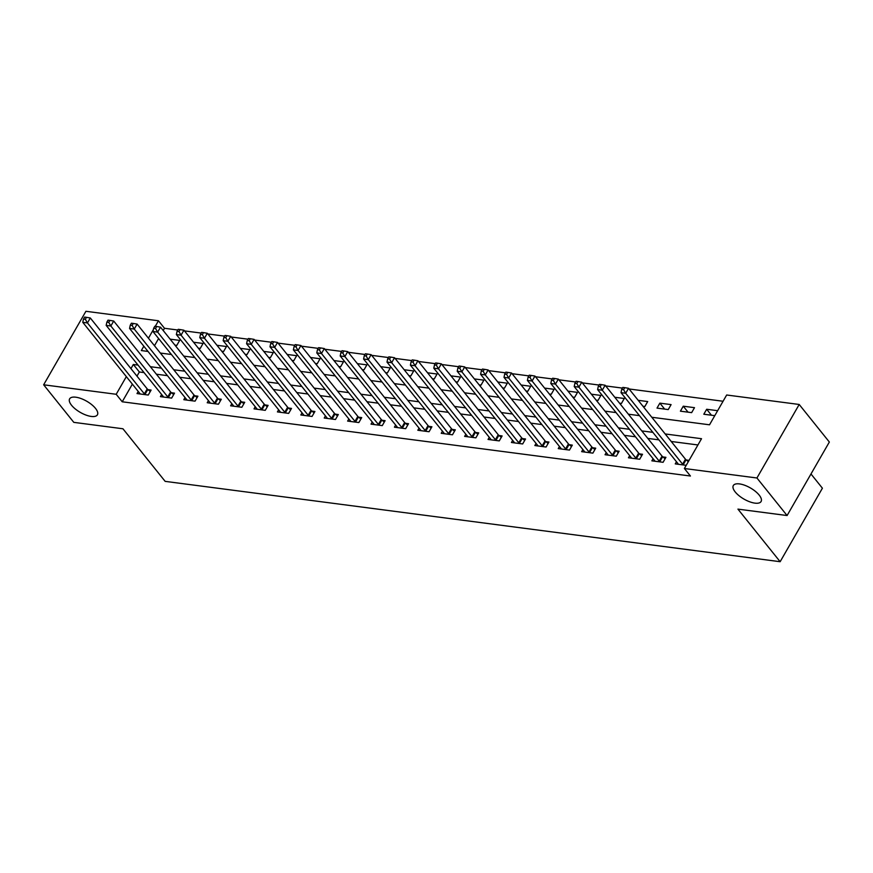 <?xml version="1.0" encoding="UTF-8"?>
<svg xmlns="http://www.w3.org/2000/svg" width="873" height="873" viewBox="0 0 873 873"><rect width="100%" height="100%" fill="white"/><g stroke="black" fill="none" stroke-linecap="round" stroke-linejoin="round"><path stroke-width="1.31" d="M735.219 491.957A16.02 6.438 29.9 0 1 733.32 485.541A16.02 6.438 29.9 0 1 744.756 485.279A16.02 6.438 29.9 0 1 759.183 495.089A16.02 6.438 29.9 0 1 761.092 501.506A16.02 6.438 29.9 0 1 749.645 501.768A16.02 6.438 29.9 0 1 735.219 491.957M71.542 405.258A16.02 6.438 29.9 0 1 69.644 398.83A16.02 6.438 29.9 0 1 81.08 398.568A16.02 6.438 29.9 0 1 95.506 408.389A16.02 6.438 29.9 0 1 97.416 414.806A16.02 6.438 29.9 0 1 85.98 415.068A16.02 6.438 29.9 0 1 71.542 405.258M810.984 473.974L822.41 488.203L780.146 561.71L165.15 481.361L122.94 428.774L73.801 422.357L43.65 384.797L85.914 311.29L158.46 320.773L155.274 326.316M177.808 330.016L164.495 328.281L158.46 320.773M723.062 401.253L629.095 388.976M622.438 388.103L605.687 385.921M599.042 385.048L582.291 382.865M575.634 381.992L558.884 379.81M552.238 378.937L535.487 376.743M528.831 375.881L512.08 373.688M505.434 372.826L488.684 370.632M482.027 369.759L465.276 367.577M458.631 366.704L441.88 364.521M435.223 363.648L418.473 361.466M411.827 360.593L395.076 358.399M388.42 357.537L371.669 355.344M365.023 354.482L348.272 352.288M341.616 351.426L324.865 349.233M318.219 348.36L301.469 346.177M294.812 345.304L278.061 343.122M271.416 342.249L254.665 340.055M248.008 339.193L231.258 337M224.612 336.138L207.861 333.944M201.216 333.082L184.454 330.889M651.782 417.261L709.52 424.802L726.663 395L799.199 404.472L756.935 477.989L684.388 468.506L701.521 438.704L665.193 433.957M756.935 477.989L787.086 515.539L829.35 442.033L799.199 404.472M164.495 328.281L163.207 330.518M158.602 338.528L154.466 345.719M174.938 345.13L176.804 345.37L179.663 340.405L170.148 339.161M198.346 348.185L200.212 348.436L203.06 343.46L193.555 342.227M221.742 351.241L223.608 351.492L226.467 346.526L216.951 345.282M245.149 354.307L247.004 354.547L249.864 349.582L240.359 348.338M268.546 357.363L270.412 357.603L273.271 352.637L263.755 351.393M291.953 360.418L293.808 360.658L296.667 355.693L287.162 354.449M315.349 363.474L317.215 363.714L320.075 358.748L310.559 357.504M338.757 366.529L340.612 366.78L343.471 361.804L333.966 360.571M362.153 369.585L364.019 369.836L366.878 364.87L357.363 363.626M385.56 372.651L387.416 372.891L390.275 367.926L380.77 366.682M408.957 375.706L410.823 375.947L413.682 370.981L404.166 369.737M432.353 378.762L434.219 379.002L437.078 374.037L427.574 372.793M455.761 381.817L457.627 382.058L460.486 377.092L450.97 375.848M479.157 384.873L481.023 385.124L483.882 380.148L474.377 378.915M502.564 387.928L504.43 388.179L507.289 383.214L497.774 381.97M525.961 390.995L527.827 391.235L530.686 386.27L521.181 385.026M549.368 394.05L551.234 394.29L554.093 389.325L544.577 388.081M572.764 397.106L574.63 397.346L577.49 392.381L567.985 391.137M596.172 400.161L598.038 400.401L600.897 395.436L591.381 394.192M619.568 403.217L621.434 403.457L624.293 398.492L614.788 397.259M642.975 406.272L644.841 406.523L647.701 401.558L638.185 400.314M657.009 408.106L668.238 409.579L671.097 404.614L659.868 403.14L657.009 408.106M680.405 411.172L691.645 412.634L694.493 407.669L683.264 406.196L680.405 411.172M717.639 410.692L706.672 409.262L703.813 414.228L714.78 415.657M132.369 384.142L122.22 401.787L690.423 476.014L684.388 468.506M697.931 444.957L671.217 441.476M658.897 439.861L647.821 438.41M635.5 436.806L624.413 435.354M612.093 433.75L601.017 432.299M588.697 430.695L577.62 429.243M565.289 427.628L554.213 426.188M541.893 424.573L530.817 423.132M518.486 421.517L507.409 420.066M495.089 418.462L484.013 417.01M471.682 415.406L460.606 413.955M448.286 412.351L437.209 410.899M424.878 409.284L413.802 407.844M401.482 406.229L390.406 404.788M378.074 403.173L366.998 401.722M354.678 400.118L343.602 398.666M331.271 397.062L320.195 395.611M307.874 394.007L296.798 392.555M284.467 390.94L273.391 389.5M261.071 387.885L249.994 386.444M237.663 384.829L226.587 383.378M214.267 381.774L203.191 380.322M190.86 378.718L179.783 377.267M167.463 375.663L156.387 374.211M144.056 372.596L139.364 371.985L136.974 376.132M138.24 391.442L137.006 393.57L148.246 395.043L151.105 390.078L148.05 389.674M161.636 394.498L160.414 396.637L171.643 398.099L174.502 393.134L171.457 392.73M185.043 397.564L183.81 399.692L195.05 401.154L197.909 396.189L194.854 395.796M208.44 400.62L207.217 402.748L218.446 404.21L221.306 399.245L218.261 398.852M231.847 403.675L230.614 405.803L241.854 407.265L244.713 402.3L241.657 401.907M255.243 406.731L254.021 408.859L265.25 410.332L268.109 405.367L265.065 404.963M278.651 409.786L277.418 411.914L288.657 413.387L291.506 408.422L288.461 408.018M302.047 412.842L300.825 414.97L312.054 416.443L314.913 411.478L311.868 411.074M325.454 415.908L324.221 418.036L335.461 419.498L338.309 414.533L335.265 414.14M348.851 418.964L347.629 421.092L358.858 422.554L361.717 417.589L358.672 417.196M372.258 422.019L371.025 424.147L382.265 425.609L385.113 420.644L382.068 420.251M395.655 425.075L394.432 427.203L405.661 428.676L408.52 423.7L405.476 423.307M419.062 428.13L417.829 430.258L429.069 431.731L431.917 426.766L428.872 426.362M442.458 431.186L441.236 433.314L452.465 434.787L455.324 429.822L452.279 429.418M465.866 434.252L464.632 436.38L475.872 437.842L478.72 432.877L475.676 432.484M489.262 437.308L488.04 439.435L499.269 440.898L502.128 435.933L499.083 435.54M512.658 440.363L511.436 442.491L522.676 443.953L525.524 438.988L522.48 438.595M536.066 443.419L534.843 445.546L546.072 447.02L548.931 442.044L545.887 441.651M559.462 446.474L558.24 448.602L569.48 450.075L572.328 445.11L569.283 444.706M582.869 449.53L581.647 451.657L592.876 453.131L595.735 448.165L592.691 447.762M606.266 452.596L605.044 454.724L616.283 456.186L619.132 451.221L616.087 450.817M629.673 455.651L628.451 457.779L639.68 459.242L642.539 454.276L639.494 453.884M653.069 458.707L651.847 460.835L663.087 462.297L665.935 457.332L662.891 456.939M676.477 461.762L675.255 463.89L686.222 465.32M689.081 460.355L686.298 459.995M787.086 515.539L737.936 509.123L780.146 561.71M122.22 401.787L116.196 394.28L43.65 384.797M138.032 365.089L133.329 364.478L130.95 368.624M126.345 376.623L116.196 394.28M652.873 432.353L641.786 430.902M629.466 429.287L618.39 427.846M606.069 426.231L594.982 424.791M582.662 423.176L571.586 421.735M559.266 420.12L548.189 418.669M535.858 417.065L524.782 415.613M512.462 414.009L501.386 412.558M489.055 410.954L477.978 409.502M465.658 407.887L454.582 406.447M442.251 404.832L431.175 403.391M418.854 401.776L407.778 400.325M395.447 398.721L384.371 397.27M372.051 395.665L360.975 394.214M348.643 392.61L337.567 391.159M325.247 389.544L314.171 388.103M301.84 386.488L290.764 385.048M278.443 383.433L267.367 381.981M255.036 380.377L243.96 378.926M231.64 377.322L220.563 375.87M208.232 374.266L197.156 372.815M184.836 371.2L173.76 369.759M161.429 368.144L150.352 366.704M143.827 346.221L141.328 350.564L148.028 351.448M160.348 353.052L171.424 354.503M183.756 356.108L194.832 357.559M207.152 359.163L218.228 360.614M230.559 362.23L241.635 363.67M253.956 365.285L265.032 366.725M277.363 368.341L288.439 369.792M300.759 371.396L311.836 372.847M324.167 374.452L335.243 375.903M347.563 377.507L358.639 378.958M370.97 380.573L382.047 382.014M394.367 383.629L405.443 385.069M417.774 386.684L428.85 388.136M441.171 389.74L452.247 391.191M464.578 392.795L475.654 394.247M487.974 395.851L499.05 397.302M511.382 398.917L522.458 400.358M534.778 401.973L545.854 403.413M558.185 405.028L569.261 406.48M581.582 408.084L592.658 409.535M604.978 411.139L616.065 412.591M628.385 414.195L639.462 415.646M153.375 329.612L148.432 338.211M139.364 371.985L133.329 364.478M711.451 415.221L706.672 409.262M688.055 412.165L683.264 406.196M664.648 409.11L659.868 403.14M144.361 393.865L147.221 388.9L90.301 317.979L87.453 322.945L144.361 393.865A2.499 1.004 -150.1 0 0 144.951 394.443L145.202 394.64M85.336 319.322L86.482 317.336L84.605 317.085L83.459 319.082L85.336 319.322L87.453 322.945L82.771 322.333L139.68 393.254A2.499 1.004 -150.1 0 1 139.996 393.799L140.062 393.974M147.221 388.9A2.499 1.004 -150.1 0 0 147.81 389.478L150.287 391.497M90.301 317.979L86.482 317.336M83.459 319.082L82.771 322.333M167.769 396.92L170.628 391.955L113.708 321.035L110.849 326L167.769 396.92A2.499 1.004 -150.1 0 0 168.358 397.499L168.598 397.706M108.732 322.377L109.878 320.391L108.001 320.151L106.866 322.137L108.732 322.377L110.849 326L106.168 325.389L163.087 396.309A2.499 1.004 -150.1 0 1 163.404 396.855L163.458 397.029M170.628 391.955A2.499 1.004 -150.1 0 0 171.206 392.534L173.683 394.552M113.708 321.035L109.878 320.391M106.866 322.137L106.168 325.389M191.165 399.976L194.024 395.011L137.105 324.09L134.256 329.066L191.165 399.976A2.499 1.004 -150.1 0 0 191.754 400.554L192.005 400.762M132.139 325.433L133.285 323.447L131.408 323.206L130.263 325.192L132.139 325.433L134.256 329.066L129.575 328.455L186.484 399.365A2.499 1.004 -150.1 0 1 186.8 399.91L186.866 400.085M194.024 395.011A2.499 1.004 -150.1 0 0 194.614 395.589L197.091 397.608M137.105 324.09L133.285 323.447M130.263 325.192L129.575 328.455M214.572 403.031L217.432 398.066L160.512 327.157L157.653 332.122L214.572 403.031A2.499 1.004 -150.1 0 0 215.151 403.61L215.402 403.817M155.536 328.488L156.682 326.502L154.805 326.262L153.67 328.248L155.536 328.488L157.653 332.122L152.971 331.511L209.891 402.42A2.499 1.004 -150.1 0 1 210.207 402.966L210.262 403.14M217.432 398.066A2.499 1.004 -150.1 0 0 218.01 398.645L220.487 400.674M160.512 327.157L156.682 326.502M153.67 328.248L152.971 331.511M237.969 406.087L240.828 401.122L183.908 330.212L181.06 335.177L237.969 406.087A2.499 1.004 -150.1 0 0 238.558 406.665L238.809 406.873M178.943 331.554L180.089 329.568L178.212 329.317L177.066 331.304L178.943 331.554L181.06 335.177L176.379 334.566L233.287 405.476A2.499 1.004 -150.1 0 1 233.604 406.021L233.669 406.196M240.828 401.122A2.499 1.004 -150.1 0 0 241.417 401.7L243.894 403.73M183.908 330.212L180.089 329.568M177.066 331.304L176.379 334.566M261.376 409.153L264.235 404.177L207.316 333.268L204.457 338.233L261.376 409.153A2.499 1.004 -150.1 0 0 261.955 409.732L262.206 409.928M202.34 334.61L203.485 332.624L201.608 332.373L200.474 334.359L202.34 334.61L204.457 338.233L199.775 337.622L256.695 408.542A2.499 1.004 -150.1 0 1 257.011 409.077L257.066 409.262M264.235 404.177A2.499 1.004 -150.1 0 0 264.814 404.756L267.291 406.785M207.316 333.268L203.485 332.624M200.474 334.359L199.775 337.622M284.773 412.209L287.632 407.244L230.712 336.323L227.864 341.288L284.773 412.209A2.499 1.004 -150.1 0 0 285.362 412.787L285.613 412.984M225.747 337.665L226.882 335.679L225.016 335.428L223.87 337.425L225.747 337.665L227.864 341.288L223.182 340.677L280.091 411.598A2.499 1.004 -150.1 0 1 280.408 412.132L280.462 412.318M287.632 407.244A2.499 1.004 -150.1 0 0 288.221 407.822L290.698 409.841M230.712 336.323L226.882 335.679M223.87 337.425L223.182 340.677M308.18 415.264L311.039 410.299L254.119 339.379L251.26 344.344L308.18 415.264A2.499 1.004 -150.1 0 0 308.758 415.843L309.009 416.05M249.143 340.721L250.289 338.735L248.412 338.495L247.277 340.481L249.143 340.721L251.26 344.344L246.579 343.733L303.498 414.653A2.499 1.004 -150.1 0 1 303.815 415.199L303.869 415.373M311.039 410.299A2.499 1.004 -150.1 0 0 311.617 410.877L314.094 412.896M254.119 339.379L250.289 338.735M247.277 340.481L246.579 343.733M331.576 418.32L334.435 413.355L277.516 342.434L274.668 347.41L331.576 418.32A2.499 1.004 -150.1 0 0 332.166 418.898L332.417 419.105M272.551 343.776L273.686 341.79L271.819 341.55L270.674 343.536L272.551 343.776L274.668 347.41L269.986 346.799L326.895 417.709A2.499 1.004 -150.1 0 1 327.211 418.254L327.266 418.429M334.435 413.355A2.499 1.004 -150.1 0 0 335.025 413.933L337.502 415.952M277.516 342.434L273.686 341.79M270.674 343.536L269.986 346.799M354.984 421.375L357.832 416.41L300.923 345.501L298.064 350.466L354.984 421.375A2.499 1.004 -150.1 0 0 355.562 421.954L355.813 422.161M295.947 346.832L297.093 344.846L295.216 344.606L294.081 346.592L295.947 346.832L298.064 350.466L293.383 349.855L350.302 420.764A2.499 1.004 -150.1 0 1 350.619 421.31L350.673 421.484M357.832 416.41A2.499 1.004 -150.1 0 0 358.421 416.988L360.898 419.007M300.923 345.501L297.093 344.846M294.081 346.592L293.383 349.855M378.38 424.431L381.239 419.466L324.32 348.556L321.471 353.521L378.38 424.431A2.499 1.004 -150.1 0 0 378.969 425.009L379.22 425.216M319.354 349.898L320.489 347.912L318.623 347.661L317.477 349.647L319.354 349.898L321.471 353.521L316.79 352.91L373.699 423.82A2.499 1.004 -150.1 0 1 374.015 424.365L374.07 424.54M381.239 419.466A2.499 1.004 -150.1 0 0 381.828 420.044L384.306 422.074M324.32 348.556L320.489 347.912M317.477 349.647L316.79 352.91M401.787 427.497L404.636 422.521L347.727 351.612L344.868 356.577L401.787 427.497A2.499 1.004 -150.1 0 0 402.366 428.076L402.617 428.272M342.751 352.954L343.897 350.968L342.02 350.717L340.885 352.703L342.751 352.954L344.868 356.577L340.186 355.966L397.106 426.886A2.499 1.004 -150.1 0 1 397.422 427.421L397.477 427.606M404.636 422.521A2.499 1.004 -150.1 0 0 405.225 423.099L407.702 425.129M347.727 351.612L343.897 350.968M340.885 352.703L340.186 355.966M425.184 430.553L428.043 425.588L371.123 354.667L368.275 359.632L425.184 430.553A2.499 1.004 -150.1 0 0 425.773 431.131L426.024 431.327M366.158 356.009L367.293 354.023L365.427 353.772L364.281 355.758L366.158 356.009L368.275 359.632L363.594 359.021L420.502 429.942A2.499 1.004 -150.1 0 1 420.819 430.476L420.873 430.662M428.043 425.588A2.499 1.004 -150.1 0 0 428.632 426.166L431.098 428.185M371.123 354.667L367.293 354.023M364.281 355.758L363.594 359.021M448.591 433.608L451.439 428.643L394.531 357.723L391.671 362.688L448.591 433.608A2.499 1.004 -150.1 0 0 449.169 434.187L449.42 434.383M389.554 359.065L390.7 357.079L388.823 356.839L387.688 358.825L389.554 359.065L391.671 362.688L386.99 362.077L443.91 432.997A2.499 1.004 -150.1 0 1 444.226 433.543L444.281 433.717M451.439 428.643A2.499 1.004 -150.1 0 0 452.028 429.221L454.506 431.24M394.531 357.723L390.7 357.079M387.688 358.825L386.99 362.077M471.987 436.664L474.847 431.699L417.927 360.778L415.079 365.754L471.987 436.664A2.499 1.004 -150.1 0 0 472.577 437.242L472.828 437.449M412.962 362.12L414.097 360.134L412.231 359.894L411.085 361.88L412.962 362.12L415.079 365.754L410.397 365.143L467.306 436.053A2.499 1.004 -150.1 0 1 467.622 436.598L467.677 436.773M474.847 431.699A2.499 1.004 -150.1 0 0 475.436 432.277L477.902 434.296M417.927 360.778L414.097 360.134M411.085 361.88L410.397 365.143M495.395 439.719L498.243 434.754L441.334 363.845L438.475 368.81L495.395 439.719A2.499 1.004 -150.1 0 0 495.973 440.298L496.224 440.505M436.358 365.176L437.504 363.19L435.627 362.95L434.492 364.936L436.358 365.176L438.475 368.81L433.794 368.199L490.713 439.108A2.499 1.004 -150.1 0 1 491.03 439.654L491.084 439.828M498.243 434.754A2.499 1.004 -150.1 0 0 498.832 435.332L501.309 437.351M441.334 363.845L437.504 363.19M434.492 364.936L433.794 368.199M518.791 442.775L521.65 437.81L464.731 366.9L461.872 371.865L518.791 442.775A2.499 1.004 -150.1 0 0 519.38 443.353L519.631 443.56M459.765 368.242L460.9 366.245L459.034 366.005L457.889 367.991L459.765 368.242L461.872 371.865L457.201 371.254L514.11 442.164A2.499 1.004 -150.1 0 1 514.426 442.709L514.481 442.884M521.65 437.81A2.499 1.004 -150.1 0 0 522.24 438.388L524.706 440.418M464.731 366.9L460.9 366.245M457.889 367.991L457.201 371.254M542.198 445.841L545.047 440.865L488.138 369.956L485.279 374.921L542.198 445.841A2.499 1.004 -150.1 0 0 542.777 446.419L543.028 446.616M483.162 371.298L484.308 369.312L482.431 369.061L481.296 371.047L483.162 371.298L485.279 374.921L480.597 374.31L537.517 445.219A2.499 1.004 -150.1 0 1 537.833 445.765L537.888 445.95M545.047 440.865A2.499 1.004 -150.1 0 0 545.636 441.443L548.113 443.473M488.138 369.956L484.308 369.312M481.296 371.047L480.597 374.31M565.595 448.897L568.454 443.931L511.534 373.011L508.675 377.976L565.595 448.897A2.499 1.004 -150.1 0 0 566.184 449.475L566.435 449.671M506.569 374.353L507.704 372.367L505.838 372.116L504.692 374.102L506.569 374.353L508.675 377.976L504.005 377.365L560.913 448.286A2.499 1.004 -150.1 0 1 561.23 448.82L561.284 449.006M568.454 443.931A2.499 1.004 -150.1 0 0 569.043 444.51L571.509 446.529M511.534 373.011L507.704 372.367M504.692 374.102L504.005 377.365M589.002 451.952L591.85 446.987L534.942 376.067L532.083 381.032L589.002 451.952A2.499 1.004 -150.1 0 0 589.581 452.53L589.832 452.727M529.966 377.409L531.111 375.423L529.234 375.183L528.1 377.169L529.966 377.409L532.083 381.032L527.401 380.421L584.321 451.341A2.499 1.004 -150.1 0 1 584.637 451.887L584.692 452.061M591.85 446.987A2.499 1.004 -150.1 0 0 592.44 447.565L594.917 449.584M534.942 376.067L531.111 375.423M528.1 377.169L527.401 380.421M612.399 455.008L615.258 450.042L558.338 379.122L555.479 384.098L612.399 455.008A2.499 1.004 -150.1 0 0 612.988 455.586L613.239 455.793M553.373 380.464L554.508 378.478L552.642 378.238L551.496 380.224L553.373 380.464L555.479 384.098L550.808 383.487L607.717 454.397A2.499 1.004 -150.1 0 1 608.034 454.942L608.088 455.117M615.258 450.042A2.499 1.004 -150.1 0 0 615.847 450.621L618.313 452.64M558.338 379.122L554.508 378.478M551.496 380.224L550.808 383.487M635.806 458.063L638.654 453.098L581.745 382.188L578.886 387.154L635.806 458.063A2.499 1.004 -150.1 0 0 636.384 458.641L636.635 458.849M576.769 383.52L577.915 381.534L576.038 381.294L574.903 383.28L576.769 383.52L578.886 387.154L574.205 386.543L631.124 457.452A2.499 1.004 -150.1 0 1 631.441 457.998L631.495 458.172M638.654 453.098A2.499 1.004 -150.1 0 0 639.243 453.676L641.72 455.695M581.745 382.188L577.915 381.534M574.903 383.28L574.205 386.543M659.202 461.119L662.061 456.153L605.142 385.244L602.283 390.209L659.202 461.119A2.499 1.004 -150.1 0 0 659.792 461.697L660.043 461.904M600.177 386.586L601.311 384.589L599.445 384.349L598.3 386.335L600.177 386.586L602.283 390.209L597.612 389.598L654.521 460.508A2.499 1.004 -150.1 0 1 654.837 461.053L654.892 461.228M662.061 456.153A2.499 1.004 -150.1 0 0 662.64 456.732L665.117 458.762M605.142 385.244L601.311 384.589M598.3 386.335L597.612 389.598M682.61 464.185L685.458 459.209L628.549 388.299L625.69 393.265L682.61 464.185A2.499 1.004 -150.1 0 0 683.188 464.763L683.439 464.96M623.573 389.642L624.719 387.656L622.842 387.405L621.707 389.391L623.573 389.642L625.69 393.265L621.009 392.654L677.928 463.563A2.499 1.004 -150.1 0 1 678.245 464.109L678.299 464.294M685.458 459.209A2.499 1.004 -150.1 0 0 686.047 459.787L688.328 461.653M628.549 388.299L624.719 387.656M621.707 389.391L621.009 392.654M144.951 394.443L147.81 389.478M168.358 397.499L171.206 392.534M191.754 400.554L194.614 395.589M215.151 403.61L218.01 398.645M238.558 406.665L241.417 401.7M261.955 409.732L264.814 404.756M285.362 412.787L288.221 407.822M308.758 415.843L311.617 410.877M332.166 418.898L335.025 413.933M355.562 421.954L358.421 416.988M378.969 425.009L381.828 420.044M402.366 428.076L405.225 423.099M425.773 431.131L428.632 426.166M449.169 434.187L452.028 429.221M472.577 437.242L475.436 432.277M495.973 440.298L498.832 435.332M519.38 443.353L522.24 438.388M542.777 446.419L545.636 441.443M566.184 449.475L569.043 444.51M589.581 452.53L592.44 447.565M612.988 455.586L615.847 450.621M636.384 458.641L639.243 453.676M659.792 461.697L662.64 456.732M683.188 464.763L686.047 459.787"/></g></svg>
